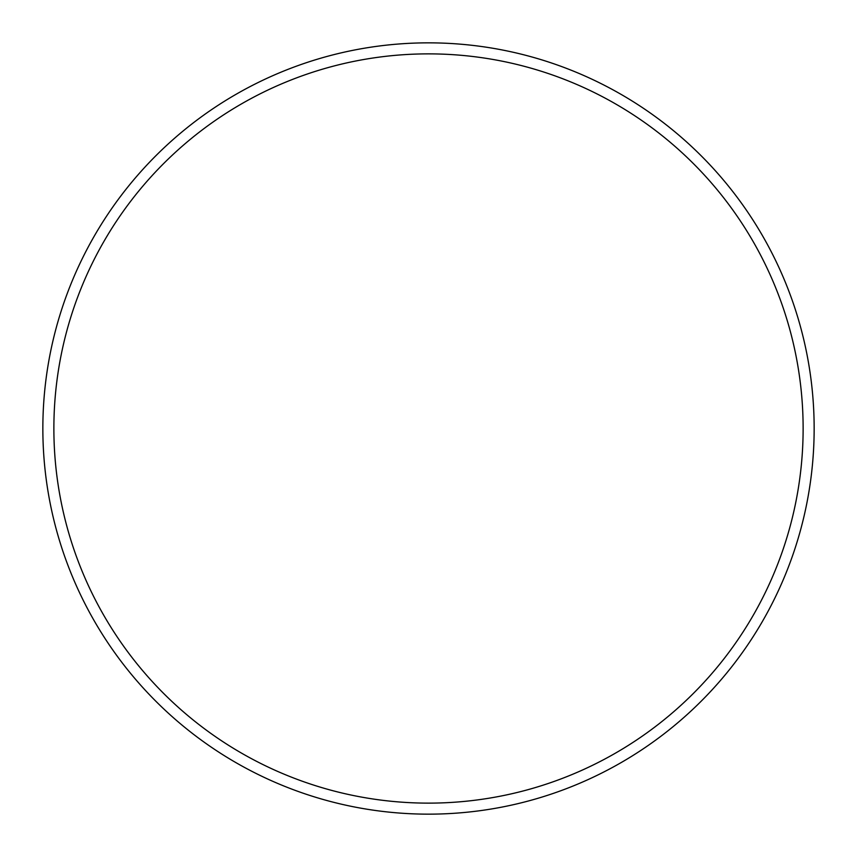 <?xml version="1.0" encoding="UTF-8"?>
<svg xmlns="http://www.w3.org/2000/svg" width="857" height="857" viewBox="0 0 857 857"><rect width="100%" height="100%" fill="white"/><g stroke="black" fill="none" stroke-linecap="round" stroke-linejoin="round"><path stroke-width="1.29" d="M803.127 428.5A374.627 374.627 0 0 0 428.5 53.873A374.627 374.627 0 0 0 53.873 428.5A374.627 374.627 0 0 0 428.5 803.127A374.627 374.627 0 0 0 803.127 428.5M42.85 428.5A385.65 385.65 0 0 1 428.5 42.85A385.65 385.65 0 0 1 814.15 428.5A385.65 385.65 0 0 1 428.5 814.15A385.65 385.65 0 0 1 42.85 428.5"/></g></svg>
